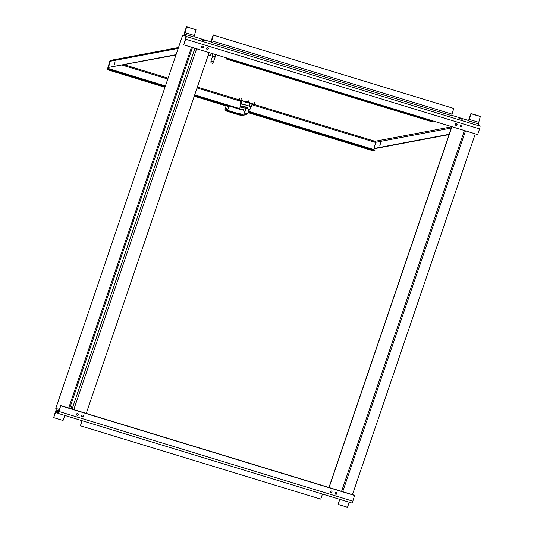 <?xml version="1.0" encoding="UTF-8"?>
<svg xmlns="http://www.w3.org/2000/svg" width="534" height="534" viewBox="0 0 534 534"><rect width="100%" height="100%" fill="white"/><g stroke="black" fill="none" stroke-linecap="round" stroke-linejoin="round"><path stroke-width="0.8" d="M475.287 133.834L352.453 494.658M328.957 487.482L451.797 126.665M329.084 487.522L451.918 126.698M336.367 492.515A0.928 0.894 144.6 0 0 335.319 493.917A0.928 0.894 144.6 0 0 336.594 494.11A0.928 0.894 144.6 0 0 336.367 492.515M335.252 493.803A0.928 0.894 144.6 0 0 336.74 492.742M77.684 413.563A0.928 0.894 144.6 0 0 76.636 414.965A0.928 0.894 144.6 0 0 77.911 415.158A0.928 0.894 144.6 0 0 77.684 413.563M76.569 414.851A0.928 0.894 144.6 0 0 78.057 413.79M82.643 415.072A0.928 0.894 144.6 0 0 81.595 416.473A0.928 0.894 144.6 0 0 82.863 416.667A0.928 0.894 144.6 0 0 82.643 415.072M81.522 416.36A0.928 0.894 144.6 0 0 83.017 415.298M331.414 491A0.928 0.894 144.6 0 0 330.366 492.401A0.928 0.894 144.6 0 0 331.634 492.595A0.928 0.894 144.6 0 0 331.414 491M330.292 492.288A0.928 0.894 144.6 0 0 331.788 491.227M64.788 415.412L63.059 420.478L53.647 417.608L55.409 411.741A2.436 0.494 107 0 1 56.477 409.918A2.436 0.494 107 0 1 56.544 409.972L58.213 412.295L60.742 405.62L354.609 495.312L352.841 501.179A2.436 0.494 107 0 1 351.772 503.001A2.436 0.494 107 0 1 351.706 502.948M53.647 417.608L56.17 410.933L57.839 413.256A2.436 0.494 -73 0 0 57.906 413.309A2.436 0.494 -73 0 0 58.974 411.487L60.742 405.62M322.476 494.057L320.747 499.13L80.407 425.778L82.129 420.705M81.922 420.638L80.407 425.778M60.896 405.84L354.763 495.532M339.611 499.29L338.095 504.423L339.824 499.357M349.236 502.227L347.514 507.3L338.095 504.423M71.269 408.83L71.696 406.588L70.802 408.69M182.681 35.197L55.776 408.39L182.681 35.197L184.624 35.791M209.094 52.586L86.261 413.409M182.775 35.331L184.717 35.925M59.421 409.505L55.776 408.39M184.49 34.136L186.646 26.92L196.058 29.791L193.902 37.013L184.49 34.136L186.119 36.432A2.436 0.494 -73 0 1 185.705 39.216L479.572 128.908L477.65 134.555L183.783 44.863L185.785 37.427L184.15 35.124A2.436 0.494 107 0 1 184.57 32.347L186.486 26.7L196.058 29.791M202.172 47.88A0.928 0.894 144.6 0 0 203.227 46.478A0.928 0.894 144.6 0 0 201.952 46.284A0.928 0.894 144.6 0 0 202.172 47.88M201.645 47.433A0.928 0.894 144.6 0 0 203.14 46.371M460.855 126.832A0.928 0.894 144.6 0 0 461.91 125.43A0.928 0.894 144.6 0 0 460.635 125.236A0.928 0.894 144.6 0 0 460.855 126.832M460.328 126.384A0.928 0.894 144.6 0 0 461.823 125.323M455.902 125.316A0.928 0.894 144.6 0 0 456.95 123.915A0.928 0.894 144.6 0 0 455.676 123.721A0.928 0.894 144.6 0 0 455.902 125.316M455.375 124.876A0.928 0.894 144.6 0 0 456.864 123.815M207.132 49.388A0.928 0.894 144.6 0 0 208.18 47.987A0.928 0.894 144.6 0 0 206.905 47.793A0.928 0.894 144.6 0 0 207.132 49.388M206.605 48.948A0.928 0.894 144.6 0 0 208.093 47.886M460.782 119.029L462.264 119.242L458.753 118.047L460.782 119.029M203.087 40.377L204.569 40.591L201.064 39.396L203.087 40.377M451.557 115.257L468.645 120.537A2.436 0.494 107 0 1 469.019 119.162L470.941 113.522L480.353 116.392L478.357 123.828L479.986 126.124A2.436 0.494 107 0 1 479.572 128.908M468.645 120.537L468.939 120.958L470.941 113.522M471.095 113.735L480.513 116.612M453.753 108.442L451.597 115.658L211.25 42.306L213.406 35.084L453.753 108.442L213.406 35.084M193.869 36.606L210.95 41.886A2.436 0.494 107 0 1 211.331 40.511L213.253 34.87M210.95 41.886L211.25 42.306M183.783 44.863L185.705 39.216M241.234 101.42L242.096 101.24M245.433 101.914A5.393 0.561 15.7 0 1 249.972 103.309M251.868 104.757A7.142 0.741 -164.3 0 0 253.196 104.831A7.142 0.741 -164.3 0 0 253.216 104.824A7.142 0.741 -164.3 0 0 251.26 103.543A7.142 0.741 -164.3 0 0 244.572 101.5A7.142 0.741 -164.3 0 0 239.839 100.746A7.142 0.741 -164.3 0 0 239.773 101.053A7.142 0.741 -164.3 0 0 240.941 101.68M253.196 104.831L254.284 104.143L251.26 103.543L248.524 101.927L244.572 101.5L240.907 100.058L239.839 100.746L239.052 100.412L239.839 100.746M254.858 102.121L254.284 104.143M249.091 99.905L248.524 101.927M241.475 98.036L240.907 100.058M239.626 98.383L239.052 100.412M226.116 105.725L225.074 109.537L225.161 110.004L226.209 109.804L226.563 110.465L227.29 110.571L226.583 109.256L227.724 105.178L227.364 104.844L234.8 107.114A11.274 2.296 107 0 1 235.334 107.915L241.915 109.924M226.209 109.804L226.583 109.256L227.624 110.057L227.29 110.571L228.051 110.498L227.624 110.057L228.892 105.952L227.724 105.178L226.229 105.465M242.556 107.488L242.837 106.5L241.061 105.959L240.721 107.174A5.026 0.521 -164.3 0 1 245.713 108.309L245.94 108.375A5.08 0.527 -164.3 0 1 248.884 109.717L247.95 113.041L245.3 113.989L244.699 112.1L244.846 114.216L245.3 113.989L244.939 114.95L244.846 114.216L242.516 114.203L242.049 115.064L242.516 114.203L237.857 113.488L239.519 114.383A0.527 0.514 -100.7 0 1 239.265 114.216M241.061 105.959A5.026 0.521 -164.3 0 0 240.387 106.032L239.606 108.816L238.972 109.443M241.782 109.884L242.983 109.256L244.699 112.1M243.257 115.271L243.945 115.104M240.567 115.344L242.256 115.417M226.149 105.592L225.021 109.697L225.588 110.785L240.273 115.251L239.419 114.643L241.662 114.984L227.891 110.725M244.625 115.017L244.939 114.95C247.269 114.076 248.277 113.442 247.95 113.041M244.418 115.05L243.918 115.104L243.945 114.443M243.918 115.104L242.302 115.084M241.662 114.984L242.049 115.064M237.71 113.715L227.618 110.692A0.527 0.514 79.3 0 1 227.377 110.678L228.245 110.832M228.892 105.952L235.334 107.915M225.782 110.852L225.161 110.004M237.75 114.523L226.95 111.246L227.13 110.932M226.61 111.139L226.95 111.246M242.81 106.58L247.122 107.674L246.841 108.682M247.122 107.674L247.729 107.561L247.369 108.829A5.106 0.527 15.7 0 1 249.799 109.997A5.106 0.527 15.7 0 1 249.672 110.071A5.106 0.527 15.7 0 1 248.797 110.031M240.38 106.072L243.844 106.426L247.729 107.561M240.327 105.959L240.827 104.183A5.106 0.527 15.7 0 1 245.887 105.058A5.106 0.527 15.7 0 1 250.66 106.954L249.799 109.997M240.747 104.464A5.821 0.607 15.7 0 1 240.24 104.163L241.328 103.956A5.821 0.607 15.7 0 1 244.659 104.651L249.204 106.039A5.821 0.607 15.7 0 1 251.24 106.98L250.62 107.1M242.169 100.973L241.328 103.956M245.48 101.734L244.659 104.651M250.032 103.095L249.204 106.039M252.115 103.89L251.24 106.98M240.24 104.163L241.068 101.24M208.227 55.129L210.283 55.596L208.313 54.889M208.38 54.695L210.283 55.596M115.157 61.784L114.336 64.567L115.157 61.784M178.483 47.533L111.359 60.215A1.482 1.442 79.3 0 0 110.244 61.25L108.502 67.431L176.053 54.668M175.946 54.982L108.502 67.431M380.675 142.825L379.861 145.608L380.675 142.825M449.101 134.581L374.621 148.652L374.027 148.472L375.762 142.291A0.848 0.821 79.3 0 0 375.202 141.236L451.757 126.772M449.207 134.268L374.027 148.472M375.656 141.583L375.315 142.371L252.208 104.797M227.217 58.119L225.942 58.887L226.116 58.279L226.97 58.119M225.942 58.887L431.405 121.592L432.68 120.824M165.326 86.174L108.863 68.946L107.768 69.153L110.024 60.522L111.165 60.262M111.239 60.008L111.699 60.148M110.024 60.522L107.668 68.399L107.568 69.754L108.696 69.553L108.863 68.946M373.653 150.962L374.808 150.775L248.203 112.133M226.256 105.432L194.416 95.713M165.126 86.775L108.696 69.553M374.808 150.775L374.981 150.167L248.377 111.526M239.599 108.843L235.187 107.501M226.83 104.951L194.616 95.119M374.227 148.532L373.887 150.374M212.452 63.239L210.97 62.752M213.453 61.911L211.003 61.076M464.406 130.51L341.573 491.333M55.563 411.961L57.292 412.488M56.544 409.972L59 410.719M352.841 501.179L58.974 411.487M194.93 48.26L72.09 409.084M73.772 409.598L196.605 48.774M69.654 408.343L192.487 47.519M191.526 47.226L68.692 408.049M194.136 35.438L184.724 32.561M478.591 122.259L469.172 119.382M468.939 120.958L478.357 123.828M451.831 114.089L211.484 40.731M479.986 126.124L186.119 36.432M226.563 110.465L225.515 110.658M244.872 112.187L245.94 108.375M245.713 108.309L244.659 112.053M239.519 114.383L239.192 114.443A0.527 0.514 -100.7 0 1 238.832 114.056M238.157 113.855L237.964 114.183L227.804 111.085L227.991 110.772M239.192 114.443L237.964 114.183M227.804 111.085L227.05 110.738A0.527 0.514 79.3 0 0 227.29 110.752L227.584 110.698M228.051 110.498L237.857 113.488M242.983 109.256L239.606 108.816M238.331 114.603A0.527 0.514 -100.7 0 1 237.97 114.223M237.363 113.822L237.116 114.343M226.189 110.898A0.527 0.514 79.3 0 0 226.429 110.912L226.756 110.852A0.527 0.514 79.3 0 1 226.516 110.838M227.744 111.099L226.703 110.858M227.731 111.092L237.884 114.189M110.244 61.25L178.182 48.414M375.762 142.291L451.337 128.013M122.233 65.128L167.763 79.025M197.053 87.963L239.693 100.979M375.582 141.483L254.024 104.377M239.212 99.858L197.353 87.082M168.063 78.144L124.202 64.754M226.796 58.727L432.26 121.432M373.713 150.982L248.063 112.627L373.68 150.982M226.022 105.906L194.249 96.207L226.022 105.912M107.568 69.754L164.959 87.276L107.601 69.76M373.927 149.6L248.437 111.299M239.659 108.616L234.92 107.174M227.237 104.824L194.69 94.892M165.406 85.954L107.808 68.372M215.142 56.958L212.692 56.123M342.701 491.68L465.535 130.857M59.014 410.693L56.477 409.918M351.772 503.001L57.906 413.309M239.773 101.053L239.199 100.559M239.179 113.715L239.359 114.256L238.952 114.096M225.588 110.785A1.061 1.061 0 0 0 225.655 110.818L240.474 115.317M237.89 114.196L238.498 114.416L238.318 113.875M211.157 53.213L210.523 55.456M210.957 62.765L210.963 61.116L212.652 56.15L211.911 53.447M212.459 63.279L213.466 61.964M213.466 61.957L215.155 57.005L215.369 54.501"/></g></svg>
